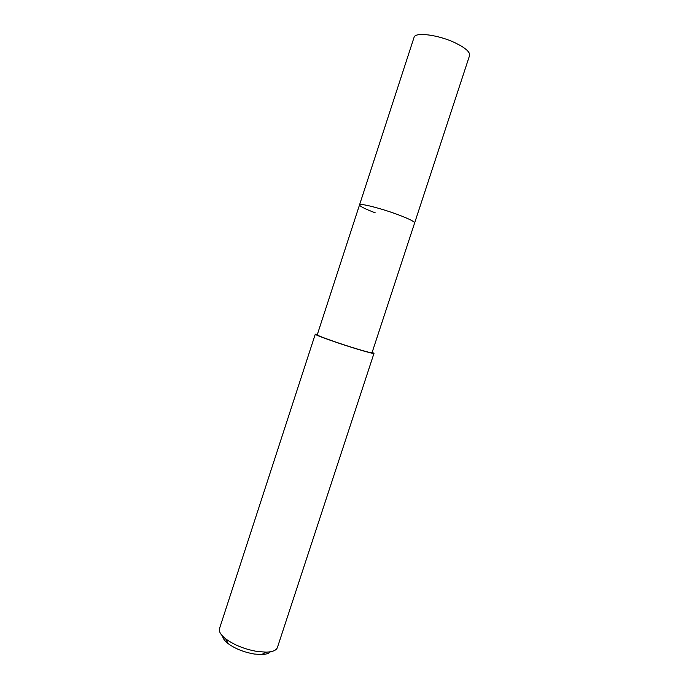 <?xml version="1.0" encoding="UTF-8"?>
<svg xmlns="http://www.w3.org/2000/svg" width="689" height="689" viewBox="0 0 689 689"><rect width="100%" height="100%" fill="white"/><g stroke="black" fill="none" stroke-linecap="round" stroke-linejoin="round"><path stroke-width="1.03" d="M359.52 204.917L317.25 334.811C316.13 335.319 338.325 343.268 355.834 348.574C366.057 351.674 371.457 353.052 372.034 352.716L469.588 55.499C470.217 52.166 465.635 48.049 455.834 43.166C439.039 34.872 414.933 31.694 414.063 37.352L359.52 204.917C359.27 202.755 382.292 208.638 399.499 215.235C409.533 219.111 414.58 221.669 414.632 222.926C414.58 221.669 409.533 219.111 399.499 215.235C382.292 208.638 359.27 202.755 359.52 204.917C359.753 206.287 365.006 208.931 375.272 212.841M372.172 352.277L373.989 353.362C373.378 353.724 367.607 352.243 356.661 348.935C337.886 343.243 314.081 334.716 315.286 334.174L317.388 334.372M315.286 334.174L219.498 628.575C218.663 631.503 220.747 634.939 225.751 638.91C234.381 645.154 244.983 649.365 257.565 651.536L266.264 652.147C272.646 651.906 276.358 650.356 277.409 647.505L373.989 353.362M222.65 636.171C222.831 638.402 224.631 640.865 228.05 643.552C235.216 648.762 244.009 652.259 254.43 654.042L261.665 654.541C266.014 654.386 268.917 653.465 270.381 651.777M261.665 654.541L266.264 652.147M228.05 643.552L225.751 638.91"/></g></svg>
